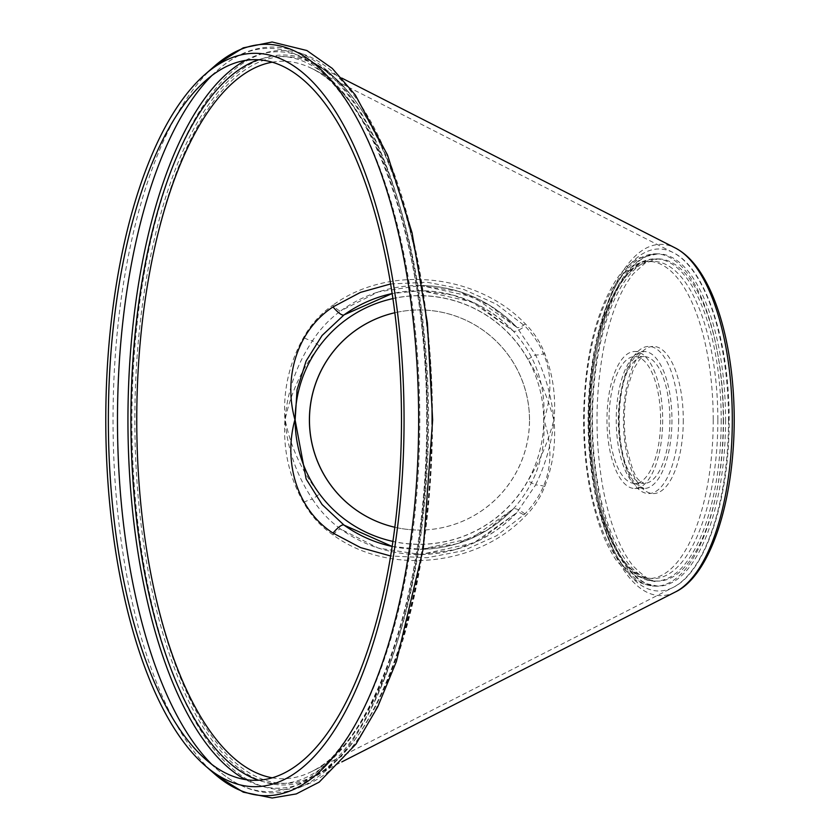 <?xml version="1.0" encoding="UTF-8"?>
<svg xmlns="http://www.w3.org/2000/svg" width="840" height="840" viewBox="0 0 840 840"><rect width="100%" height="100%" fill="white"/><g stroke="black" fill="none" stroke-linecap="round" stroke-linejoin="round"><path stroke-width="0.63" stroke-dasharray="4.2 3.15" d="M525.346 323.904A12.684 3.644 136.3 0 1 516.831 327.285A134.505 134.495 -90 0 0 340.977 310.716L378.42 291.858L420.556 285.506L473.634 296.982L516.81 327.274L535.531 354.953C545.685 375.564 551.817 397.362 553.928 420.346C551.659 443.173 545.528 464.741 535.531 485.048L527.961 480.784A124.352 124.352 90 0 1 319.536 494.004C302.054 471.965 290.588 447.153 285.138 419.601C290.819 392.406 302.284 367.878 319.536 345.996L312.512 340.82C320.082 328.965 329.574 318.927 340.977 310.716A12.684 3.244 54.3 0 1 333.081 305.056C320.723 313.572 310.873 324.408 303.534 337.565C289.181 363.048 282.975 390.59 284.907 420.189C283.048 449.778 289.254 477.194 303.534 502.435C310.873 515.592 320.723 526.428 333.081 534.944C389.12 576.062 477.719 566.15 525.346 516.096C533.957 507.612 540.414 497.742 544.719 486.465C552.93 465.665 556.028 443.499 554.043 419.979C556.049 396.596 552.941 374.441 544.719 353.535C540.414 342.269 533.957 332.388 525.346 323.904C477.855 274.029 389.644 263.865 333.081 305.056M390.631 283.952L427.161 282.261L463.334 289.275L496.493 304.217L524.947 326.046C549.707 352.191 556.028 383.471 543.911 419.885C556.059 456.32 549.738 487.673 524.947 513.954L496.577 535.742L463.376 550.715L427.224 557.728L390.642 555.986M662.687 420A68.492 27.857 90 0 1 634.82 488.492A68.492 27.857 90 0 1 606.963 420A68.492 27.857 90 0 1 634.82 351.508A68.492 27.857 90 0 1 662.687 420M660.618 420A63.42 25.799 90 0 1 634.82 483.42A63.42 25.799 90 0 1 609.021 420A63.42 25.799 90 0 1 634.82 356.58A63.42 25.799 90 0 1 660.618 420M544.719 486.465A12.684 3.602 19.2 0 0 535.531 485.048L516.81 512.726L473.603 543.039L420.556 554.495L378.346 548.121L340.977 529.284C329.574 521.073 320.082 511.035 312.512 499.181L319.536 494.004M529.526 420A110.061 110.051 -90 0 0 394.832 312.743A110.051 110.051 90 0 1 529.484 420A110.051 110.051 90 0 1 416.147 530.009A110.061 110.051 -90 0 0 529.526 420M319.536 345.996A124.352 124.352 90 0 1 527.961 359.216C539.7 378.262 548.331 398.57 553.844 420.157C548.226 441.62 539.606 461.822 527.961 480.784M394.832 527.258A110.061 110.051 -90 0 0 416.189 530.009A110.051 110.051 90 0 1 394.832 527.268M303.534 502.435A12.684 2.982 151.8 0 1 312.512 499.181C296.457 475.209 287.301 448.77 285.033 419.885C287.354 391.072 296.52 364.718 312.512 340.82A12.684 2.982 28.2 0 1 303.534 337.565M527.961 359.216L535.531 354.953A12.684 3.602 160.8 0 0 544.719 353.535M333.081 534.944A12.684 3.244 125.7 0 1 340.977 529.284A134.505 134.495 -90 0 0 516.81 512.726A12.684 3.644 43.7 0 1 516.831 512.715A12.684 3.644 43.7 0 1 525.346 516.096M420.556 285.506L420.714 285.506C458.546 286.471 490.675 300.489 517.104 327.579L516.831 327.285A12.684 3.644 136.3 0 1 516.81 327.274L490.119 305.655L457.947 291.186L419.087 285.495M392.154 546.462L421.134 549.318L471.849 538.167L513.282 508.935C488.05 534.776 457.38 548.236 421.281 549.318A129.339 129.329 -90 0 0 513.009 509.229C535.763 483.998 546 454.293 543.743 420.105C546.032 385.802 535.784 356.024 513.009 330.771L471.807 301.822L421.134 290.671L392.154 293.538M419.706 290.661L452.886 295.113L477.351 304.437L513.009 330.771A17.756 5.093 -43.7 0 0 513.03 330.792L513.03 330.792A17.756 5.093 -43.7 0 0 524.947 326.046M524.947 513.954A17.756 5.093 -136.3 0 0 513.03 509.208L513.03 509.208A17.756 5.093 -136.3 0 0 513.009 509.229M431.76 420A365.001 148.459 90 0 1 209.076 736.102A365.001 148.459 90 0 1 209.076 103.898A365.001 148.459 90 0 1 431.76 420M432.369 420A363.353 147.787 90 0 1 314.57 775.793A363.353 147.787 90 0 1 136.794 420A363.353 147.787 90 0 1 314.57 64.207A363.353 147.787 90 0 1 432.369 420M432.495 420A369.537 150.308 90 0 1 207.039 740.029A369.537 150.308 90 0 1 207.039 99.971A369.537 150.308 90 0 1 432.495 420M216.206 775.331L214.567 773.913A375.701 152.806 90 0 1 113.033 420A375.701 152.806 90 0 1 214.567 66.087L216.206 64.669M211.827 75.59A371.647 151.158 90 0 1 217.907 69.898A371.647 151.158 90 0 1 419.8 420A371.647 151.158 90 0 1 217.907 770.101A371.647 151.158 90 0 1 211.827 764.411M245.459 60.417A368.225 149.772 90 0 1 427.487 420A368.225 149.772 90 0 1 245.459 779.583M258.478 59.766A363.689 147.924 90 0 1 426.752 420A363.689 147.924 90 0 1 258.478 780.234M272.223 62.191A358.733 145.908 90 0 1 312.27 68.733A358.733 145.908 90 0 1 428.568 420A358.733 145.908 90 0 1 312.27 771.267A358.733 145.908 90 0 1 272.223 777.808M728.511 420A171.014 69.562 90 0 1 673.071 587.454A171.014 69.562 90 0 1 589.397 420A171.014 69.562 90 0 1 673.071 252.546A171.014 69.562 90 0 1 728.511 420M725.582 420A166.173 67.589 90 0 1 657.993 586.173A166.173 67.589 90 0 1 590.404 420A166.173 67.589 90 0 1 657.993 253.827A166.173 67.589 90 0 1 725.582 420M723.272 420A166.173 67.589 90 0 1 655.683 586.173A166.173 67.589 90 0 1 588.095 420A166.173 67.589 90 0 1 655.683 253.827A166.173 67.589 90 0 1 723.272 420M713.223 420A158.56 64.491 90 0 1 616.486 557.319A158.56 64.491 90 0 1 616.486 282.681A158.56 64.491 90 0 1 713.223 420M678.647 420A73.573 29.925 90 0 1 633.77 483.714A73.573 29.925 90 0 1 633.77 356.286A73.573 29.925 90 0 1 678.647 420M671.948 420A68.492 27.857 90 0 1 644.091 488.492A68.492 27.857 90 0 1 616.235 420A68.492 27.857 90 0 1 644.091 351.508A68.492 27.857 90 0 1 671.948 420M669.889 420A63.42 25.799 90 0 1 644.091 483.42A63.42 25.799 90 0 1 618.293 420A63.42 25.799 90 0 1 644.091 356.58A63.42 25.799 90 0 1 669.889 420M683.288 420A73.573 29.925 90 0 1 638.4 483.714A73.573 29.925 90 0 1 638.4 356.286A73.573 29.925 90 0 1 683.288 420M717.853 420A158.56 64.491 90 0 1 621.117 557.319A158.56 64.491 90 0 1 621.117 282.681A158.56 64.491 90 0 1 717.853 420M721.203 420A161.091 65.52 90 0 1 655.683 581.091A161.091 65.52 90 0 1 590.153 420A161.091 65.52 90 0 1 655.683 258.909A161.091 65.52 90 0 1 721.203 420M723.524 420A161.091 65.52 90 0 1 657.993 581.091A161.091 65.52 90 0 1 592.473 420A161.091 65.52 90 0 1 657.993 258.909A161.091 65.52 90 0 1 723.524 420M675.371 591.98A175.634 71.431 90 0 1 589.449 420A175.634 71.431 90 0 1 675.371 248.021M392.165 546.441A129.339 129.329 -90 0 0 421.281 549.318L421.134 549.328M513.009 330.771A129.339 129.329 -90 0 0 392.165 293.559M392.91 298.599A124.257 124.257 90 0 1 543.69 420A124.257 124.257 90 0 1 392.91 541.401M341.806 78.089L314.57 64.207C380.31 94.206 433.167 252.073 431.729 420C433.167 587.905 380.32 745.794 314.57 775.793L341.806 761.912M205.737 759.444L217.907 770.101C253.796 801.15 290.598 797.097 316.302 777.966C382.158 734.318 428.306 581.458 427.56 420C427.991 288.32 397.509 159.978 349.703 95.876C335.591 76.524 320.271 62.779 303.755 54.652C293.423 49.623 282.87 47.103 272.108 47.072C253.082 47.261 235.011 54.873 217.907 69.898L205.737 80.556M426.657 420C428.453 586.572 374.745 743.61 312.27 771.267L673.071 587.454C705.736 571.977 729.561 498.488 729.151 420C729.572 341.523 705.747 268.034 673.071 252.546L312.27 68.733C374.735 96.39 428.453 253.418 426.657 420M657.993 586.173L647.273 583.895C641.162 581.312 635.208 576.492 629.412 569.457C615.437 552.006 605.021 525.567 598.175 490.14C590.026 444.507 589.848 398.685 597.66 352.674C604.433 315.966 614.996 288.614 629.349 270.617C638.704 259.371 648.26 253.785 657.993 253.827L639.062 257.995C630.62 262.447 623.07 269.608 616.392 279.489C595.235 312.869 584.294 359.51 583.579 419.391C583.674 459.26 588.976 494.644 599.487 525.567C604.254 539.291 609.893 550.946 616.403 560.522L632.635 578.004C634.988 579.726 642.275 585.543 655.683 586.173L657.993 586.173M634.82 488.492L644.091 488.492L635.397 483.494C628.698 475.766 623.868 462.578 620.918 443.94C618.282 424.715 618.765 405.993 622.367 387.796C625.538 373.191 629.885 362.754 635.418 356.486C643.524 349.209 641.424 352.685 644.091 351.508L634.82 351.508M634.82 483.42L644.091 483.42L639.702 480.68C635.166 478.17 630.577 465.685 625.947 443.216C623.396 424.557 623.857 406.423 627.333 388.815L633.392 369.348L639.723 359.3L644.091 356.58L634.82 356.58M655.683 581.091C618.125 582.55 587.926 505.103 588.651 419.401C588.2 334.12 618.313 257.481 655.683 258.909L657.993 258.909L645.74 262.574L633.287 273.83C620.277 289.979 610.355 314.99 603.529 348.863C594.962 395.504 594.836 442.292 603.162 489.206C609.976 524.066 620.036 549.749 633.339 566.244C645.782 578.403 654.003 583.349 657.993 581.091L655.683 581.091M418.551 554.505L455.018 549.654L479.556 540.236L517.115 512.421C490.675 539.511 458.546 553.529 420.714 554.495L420.556 554.495M513.282 331.065C488.05 305.225 457.38 291.764 421.281 290.682L421.134 290.671M513.293 508.935L487.242 530.051L456.11 543.974L420.094 549.339"/><path stroke-width="1.26" d="M404.061 420A366.692 149.142 90 0 1 204.876 765.429A366.692 149.142 90 0 1 105.777 420A366.692 149.142 90 0 1 204.876 74.571A366.692 149.142 90 0 1 404.061 420M401.478 420A360.339 146.559 90 0 1 205.737 759.444A360.339 146.559 90 0 1 108.36 420A360.339 146.559 90 0 1 205.737 80.556A360.339 146.559 90 0 1 401.478 420M390.642 555.986L360.528 547.586L333.018 533.075C296.993 509.828 283.175 462.031 294.924 419.643C283.101 377.591 297.171 330.33 333.018 306.925L360.444 292.394L390.631 283.952M394.832 312.743A110.061 110.051 -90 0 0 394.832 527.258A110.051 110.051 90 0 1 394.832 312.732M392.154 293.538L344.064 314.864L322.077 335.486L306.138 360.98L297.056 389.75L295.123 420L306.138 479.01L322.098 504.546L344.064 525.137L392.154 546.462M333.018 533.075A17.756 4.536 -54.3 0 1 344.064 525.137A129.339 129.329 -90 0 0 392.165 546.441M392.165 293.559A129.339 129.329 -90 0 0 344.064 314.864A17.756 4.536 -125.7 0 1 333.018 306.925M204.876 74.571L214.567 66.087A375.701 152.806 90 0 1 418.656 420A375.701 152.806 90 0 1 214.567 773.913L204.876 765.429M211.827 764.411A371.647 151.158 90 0 1 117.474 420A371.647 151.158 90 0 1 211.827 75.59M245.459 779.583A368.225 149.772 90 0 1 127.942 420A368.225 149.772 90 0 1 245.459 60.417M258.478 780.234A363.689 147.924 90 0 1 130.904 420A363.689 147.924 90 0 1 258.478 59.766M272.223 777.808A358.733 145.908 90 0 1 136.752 420A358.733 145.908 90 0 1 272.223 62.191M675.371 591.98C709.391 575.977 734.034 504.326 734.223 420C734.181 390.212 731.21 362.229 725.329 336.042C719.05 308.543 710.199 286.471 698.754 269.829C691.824 259.812 684.033 252.546 675.371 248.021A175.634 71.431 90 0 1 732.312 420A175.634 71.431 90 0 1 675.371 591.98L341.806 761.912M392.91 541.401A124.257 124.257 90 0 1 392.91 298.599M216.206 64.669L243.222 47.859L272.108 42L306.863 50.516L332.241 68.386L355.31 94.973L387.566 155.106L412.031 232.691L427.403 323.064L432.642 420L423.308 548.468L396.396 661.5L377.738 706.828L355.95 744.125L319.19 782.135L296.268 793.926L272.171 798L243.254 792.151L216.206 775.331M675.371 248.021L341.806 78.089"/></g></svg>
